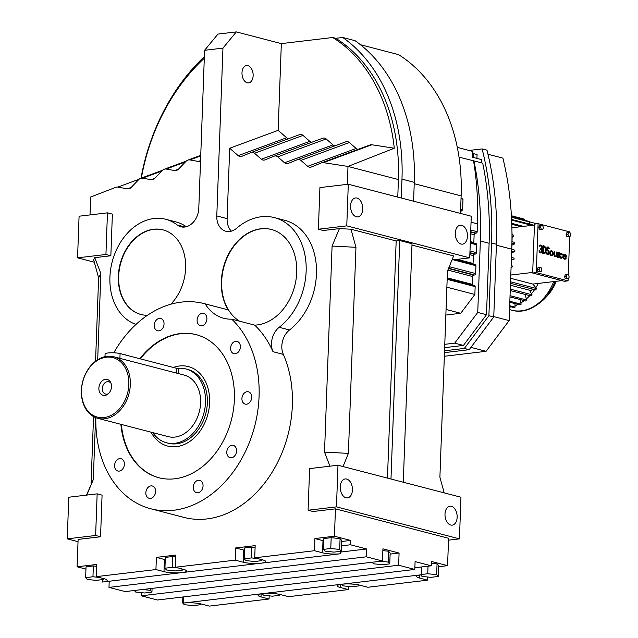 <?xml version="1.0" encoding="UTF-8"?>
<svg xmlns="http://www.w3.org/2000/svg" width="638" height="638" viewBox="0 0 638 638"><rect width="100%" height="100%" fill="white"/><g stroke="black" fill="none" stroke-linecap="round" stroke-linejoin="round"><path stroke-width="0.96" d="M390.982 479.026L399.731 240.542L396.166 240.965L350.988 229.209L355.948 247.313L348.388 453.379L343.045 466.545M355.948 247.313L332.079 246.045L339.408 228.595L350.988 229.209M329.95 466.187L324.527 452.119L332.079 246.045M324.527 452.119L348.388 453.379M396.166 240.965L387.465 478.109M94.751 257.672L100.86 273.527L98.619 277.889L93.658 259.786L94.751 257.672L110.852 255.758L112.376 214.129L107.455 212.845L79.08 216.218L77.557 257.848L105.932 254.474L107.455 212.845M100.86 273.527L97.694 359.736M95.572 417.571L93.3 479.593L86.792 495.08M102.67 579.591L102.582 582.023A12.68 2.361 -177.9 0 0 107.168 580.389A12.68 2.361 -177.9 0 0 104.257 578.762L96.171 576.656L96.617 564.478L77.11 566.799L78.107 539.429L100.549 536.765L102.072 495.136L97.151 493.852L68.776 497.225L67.253 538.855L95.628 535.481L97.151 493.852M96.171 576.656L155.935 569.559L163.982 571.648A12.68 2.361 -177.9 0 0 181.822 572.597A12.68 2.361 -177.9 0 0 186.408 570.954A12.68 2.361 -177.9 0 0 183.497 569.335L175.45 567.238L235.207 560.14L243.253 562.23A12.68 2.361 -177.9 0 0 261.094 563.179A12.68 2.361 -177.9 0 0 265.679 561.536A12.68 2.361 -177.9 0 0 262.768 559.909L254.721 557.819L314.478 550.714L322.557 552.819A12.68 2.361 -177.9 0 0 340.397 553.76L102.582 582.023M175.45 567.238L175.897 555.06L156.382 557.381L155.935 569.559M254.721 557.819L255.168 545.642L235.653 547.962L235.207 560.14M341.633 541.495L350.597 540.426L334.44 536.223L314.925 538.544L314.478 550.714M334.44 536.223L335.444 508.853L313.011 511.516L308.09 510.233L336.465 506.867L337.988 465.23L309.613 468.603L308.09 510.233M451.991 259.969L469.735 257.856L471.267 216.226L348.292 184.23L319.917 187.596L318.394 229.233L323.314 230.509L339.408 228.595M347.343 184.342L347.997 166.438L398.415 179.557L397.769 197.102M323.386 162.65L347.997 166.438L394.292 148.223A174.979 131.659 -75.4 0 0 332.725 37.506L281.334 43.607L278.152 130.351L286.637 137.76L238.189 155.648A6.085 4.578 -75.4 0 0 241.874 156.294A6.085 4.578 -75.4 0 0 242.017 156.238L250.718 152.681A6.085 4.578 104.6 0 1 250.862 152.626A6.085 4.578 104.6 0 1 254.546 153.272L261.357 159.213A6.085 4.578 -75.4 0 0 265.049 159.859A6.085 4.578 -75.4 0 0 265.185 159.803L273.885 156.246A6.085 4.578 104.6 0 1 274.029 156.19A6.085 4.578 104.6 0 1 277.721 156.836L284.524 162.778A6.085 4.578 -75.4 0 0 288.216 163.424A6.085 4.578 -75.4 0 0 288.36 163.368L297.061 159.811A6.085 4.578 104.6 0 1 297.196 159.755A6.085 4.578 104.6 0 1 300.889 160.401L307.699 166.343A6.085 4.578 -75.4 0 0 311.384 166.989A6.085 4.578 -75.4 0 0 311.527 166.933L321.353 162.913A6.085 4.578 104.6 0 1 321.496 162.857A6.085 4.578 104.6 0 1 323.386 162.65L371.834 144.762L394.292 148.223M278.152 130.351L229.696 148.239L238.189 155.648M229.696 148.239L227.12 218.619A17.489 13.159 -75.4 0 0 231.387 231.147M254.706 325.133A105.996 79.75 -75.4 0 1 272.992 351.69A17.489 13.159 104.6 0 1 271.501 343.308A17.489 13.159 104.6 0 1 279.197 327.302A61.208 46.056 -75.4 0 0 306.12 265.217A61.208 46.056 -75.4 0 0 274.444 217.622L284.771 220.309A61.208 46.056 104.6 0 1 316.448 267.904A61.208 46.056 104.6 0 1 289.524 329.99A17.489 13.159 -75.4 0 0 281.829 345.995A17.489 13.159 -75.4 0 0 283.32 354.377A105.996 79.75 104.6 0 1 292.363 405.162A105.996 79.75 104.6 0 1 184.087 517.434L150.791 508.773A105.996 79.75 -75.4 0 0 259.068 396.501A105.996 79.75 -75.4 0 0 231.738 319.159L254.706 325.133A48.966 36.845 -75.4 0 0 296.718 272.378A48.966 36.845 -75.4 0 0 271.357 229.473A48.966 36.845 -75.4 0 0 221.338 281.342A48.966 36.845 -75.4 0 0 228.165 309.869A105.996 79.75 -75.4 0 0 227.152 309.597L204.176 303.616A105.996 79.75 -75.4 0 0 113.771 352.79M281.334 43.607L236.331 31.9L217.973 34.085L204.591 50.298L198.801 208.275A17.489 13.159 104.6 0 1 180.937 226.801A17.489 13.159 104.6 0 1 177.252 224.983A54.653 41.119 -75.4 0 0 165.752 219.289L176.072 221.968A54.653 41.119 104.6 0 1 186.312 226.737M200.523 161.143A6.085 4.578 104.6 0 1 200.292 161.239A6.085 4.578 104.6 0 1 198.322 161.43L189.813 159.923A6.085 4.578 -75.4 0 0 187.843 160.114A6.085 4.578 -75.4 0 0 185.905 161.43L178.6 169.046A6.085 4.578 104.6 0 1 176.654 170.362A6.085 4.578 104.6 0 1 174.692 170.561L166.175 169.046A6.085 4.578 -75.4 0 0 164.213 169.245A6.085 4.578 -75.4 0 0 162.267 170.553L154.962 178.177A6.085 4.578 104.6 0 1 153.016 179.493A6.085 4.578 104.6 0 1 151.054 179.685L142.537 178.177A6.085 4.578 -75.4 0 0 140.575 178.369A6.085 4.578 -75.4 0 0 138.629 179.685L131.324 187.301A6.085 4.578 104.6 0 1 129.386 188.617A6.085 4.578 104.6 0 1 127.417 188.816L117.799 187.101A6.085 4.578 -75.4 0 0 115.837 187.301A6.085 4.578 -75.4 0 0 115.773 187.325L90.668 197.022L90.014 214.918M469.735 257.856L346.769 225.86L348.292 184.23M318.394 229.233L346.769 225.86M399.731 240.542L412.028 243.74L403.28 482.224M444.192 492.871L439.901 477.192L447.461 271.126L453.634 255.918L411.973 245.08M448.506 540.163L459.432 538.863L460.963 497.233L337.988 465.23M110.852 255.758L105.932 254.474M95.852 417.683A105.996 79.75 -75.4 0 0 150.791 508.773M321.496 162.857L369.952 144.978A6.085 4.578 104.6 0 0 369.809 145.025L321.64 162.81M369.952 144.978A6.085 4.578 104.6 0 1 371.834 144.762M154.859 178.281L151.054 179.685M161.773 171.072L142.537 178.177M185.403 161.948L166.175 169.046M200.715 155.895L189.813 159.923M250.862 152.626L299.31 134.738A6.085 4.578 104.6 0 0 299.166 134.793L250.997 152.578M299.31 134.738A6.085 4.578 104.6 0 1 303.002 135.384L254.546 153.272M235.653 547.962L243.7 550.052A12.68 2.361 -177.9 0 0 244.521 550.251M156.382 557.381L164.429 559.478A12.68 2.361 -177.9 0 0 165.25 559.67M175.825 556.862L172.603 556.527L165.33 557.389L164.939 568.211L166.518 570.005L175.37 570.93L182.635 570.061L182.675 569.12M141.429 592.654L141.309 595.804L157.474 600.007L414.804 569.431L398.638 565.22L399.085 553.042L382.928 548.84L382.481 561.017L366.316 556.807L366.603 548.975L350.437 544.772L350.597 540.426M109.21 581.234L108.986 587.391L125.144 591.593L382.481 561.017M77.11 566.799L85.955 569.104M86.529 495.112L93.3 479.593M131.229 187.405L127.417 188.816M139.1 179.238L117.799 187.101M297.196 159.755L345.652 141.867A6.085 4.578 104.6 0 0 345.509 141.923L297.34 159.707M96.553 566.281L93.355 565.946L86.034 566.815L85.644 577.637L87.231 579.44L96.139 580.373L103.46 579.503L103.492 578.562M91.059 483.963L93.531 416.582M95.556 361.22L98.619 277.889M274.444 217.622A61.208 46.056 -75.4 0 0 236.65 228.229A17.489 13.159 104.6 0 1 225.852 231.259A17.489 13.159 104.6 0 1 216.792 215.931L222.949 48.121L236.331 31.9M200.547 160.609L198.322 161.43M303.002 135.384L309.805 141.325L261.357 159.213M309.805 141.325A6.085 4.578 -75.4 0 0 311.894 142.21M345.652 141.867A6.085 4.578 104.6 0 1 349.345 142.513L356.148 148.463L307.699 166.343M349.345 142.513L300.889 160.401M314.925 538.544L323.003 540.641A12.68 2.361 -177.9 0 0 323.769 540.825M331.17 537.682L323.857 538.552L323.458 549.374L325.045 551.176L333.953 552.109L341.274 551.24L341.673 540.418L340.078 538.616L331.17 537.682L330.771 548.505L323.458 549.374M178.496 169.15L174.692 170.561M165.752 219.289A54.653 41.119 -75.4 0 0 109.919 277.179A54.653 41.119 -75.4 0 0 136.022 324.407M255.096 547.444L251.874 547.109L244.609 547.97L244.21 558.792L245.789 560.587L254.642 561.512L261.907 560.643L260.814 559.406M274.029 156.19L322.485 138.302A6.085 4.578 104.6 0 0 322.342 138.358L274.173 156.143M322.485 138.302A6.085 4.578 104.6 0 1 326.17 138.948L277.721 156.836M94.328 262.21L77.557 257.848M253.142 75.675A8.741 5.527 -96.8 0 1 248.597 82.908A8.741 5.527 -96.8 0 1 241.993 72.772A8.741 5.527 -96.8 0 1 246.539 65.539A8.741 5.527 -96.8 0 1 253.142 75.675M438.601 566.727L447.573 565.659L448.578 538.289L335.444 508.853M459.432 538.863L336.465 506.867M228.165 309.869L205.189 303.887A105.996 79.75 -75.4 0 0 204.176 303.616M356.148 148.463A6.085 4.578 -75.4 0 0 358.133 149.332M100.549 536.765L95.628 535.481M326.17 138.948L332.98 144.89L284.524 162.778M332.98 144.89A6.085 4.578 -75.4 0 0 335.062 145.775M447.573 565.659L431.408 561.456L431.248 565.802L415.091 561.592L414.804 569.431M78.027 541.662L67.253 538.855M286.637 137.76A6.085 4.578 -75.4 0 0 288.727 138.645M427.731 577.007L427.612 580.157L367.855 587.263L359.808 585.166A12.68 2.361 -177.9 0 0 345.796 583.953A12.68 2.361 -177.9 0 0 337.382 585.859A12.68 2.361 -177.9 0 0 340.293 587.486L348.34 589.576L348.46 586.426M261.133 593.874L261.022 596.905A12.68 2.361 -177.9 0 1 258.111 595.278A12.68 2.361 -177.9 0 1 266.524 593.372A12.68 2.361 -177.9 0 1 280.537 594.584L288.583 596.682L348.34 589.576M269.18 595.844L269.069 599.002L209.312 606.1L201.225 603.995A12.68 2.361 -177.9 0 0 183.393 603.054L421.208 574.79A12.68 2.361 -177.9 0 0 416.622 576.433A12.68 2.361 -177.9 0 0 419.533 578.052L427.612 580.157M362.735 209.001A9.538 6.029 83.2 0 0 355.526 197.947A9.538 6.029 83.2 0 0 350.573 205.835A9.538 6.029 83.2 0 0 357.774 216.888A9.538 6.029 83.2 0 0 362.735 209.001M467.463 236.251A9.538 6.029 83.2 0 0 460.253 225.198A9.538 6.029 83.2 0 0 455.301 233.085A9.538 6.029 83.2 0 0 462.502 244.147A9.538 6.029 83.2 0 0 467.463 236.251M457.159 517.259A9.538 6.029 83.2 0 0 449.95 506.205A9.538 6.029 83.2 0 0 444.997 514.092A9.538 6.029 83.2 0 0 452.198 525.146A9.538 6.029 83.2 0 0 457.159 517.259M352.431 490.008A9.538 6.029 83.2 0 0 345.222 478.947A9.538 6.029 83.2 0 0 340.261 486.842A9.538 6.029 83.2 0 0 347.471 497.895A9.538 6.029 83.2 0 0 352.431 490.008M164.038 324.024A6.356 4.785 -75.4 0 0 160.744 318.45A6.356 4.785 -75.4 0 0 154.252 325.189A6.356 4.785 -75.4 0 0 157.538 330.763A6.356 4.785 -75.4 0 0 164.038 324.024M125.774 355.063A6.356 4.785 -75.4 0 0 124.896 354.712A6.356 4.785 -75.4 0 0 123.955 354.592M124.378 464.281A6.356 4.785 -75.4 0 0 121.084 458.706A6.356 4.785 -75.4 0 0 114.585 465.437A6.356 4.785 -75.4 0 0 117.878 471.011A6.356 4.785 -75.4 0 0 124.378 464.281M155.616 491.563A6.356 4.785 -75.4 0 0 152.322 485.989A6.356 4.785 -75.4 0 0 145.831 492.727A6.356 4.785 -75.4 0 0 149.117 498.294A6.356 4.785 -75.4 0 0 155.616 491.563M203.051 485.925A6.356 4.785 -75.4 0 0 199.758 480.35A6.356 4.785 -75.4 0 0 193.258 487.089A6.356 4.785 -75.4 0 0 196.552 492.664A6.356 4.785 -75.4 0 0 203.051 485.925M236.57 450.946A6.356 4.785 -75.4 0 0 233.277 445.372A6.356 4.785 -75.4 0 0 226.785 452.111A6.356 4.785 -75.4 0 0 230.079 457.677A6.356 4.785 -75.4 0 0 236.57 450.946M251.723 397.37A6.356 4.785 -75.4 0 0 248.429 391.796A6.356 4.785 -75.4 0 0 241.93 398.535A6.356 4.785 -75.4 0 0 245.223 404.109A6.356 4.785 -75.4 0 0 251.723 397.37M240.382 346.944A6.356 4.785 -75.4 0 0 237.089 341.378A6.356 4.785 -75.4 0 0 230.597 348.109A6.356 4.785 -75.4 0 0 233.891 353.683A6.356 4.785 -75.4 0 0 240.382 346.944M206.895 318.928A6.356 4.785 -75.4 0 0 203.602 313.362A6.356 4.785 -75.4 0 0 197.102 320.093A6.356 4.785 -75.4 0 0 200.396 325.667A6.356 4.785 -75.4 0 0 206.895 318.928M205.189 303.887A48.966 36.845 -75.4 0 0 223.723 318.274A48.966 36.845 -75.4 0 0 231.738 319.159M120.877 424.318A73.928 55.626 -75.4 0 0 158.87 477.742A73.928 55.626 -75.4 0 0 234.385 399.436A73.928 55.626 -75.4 0 0 196.105 334.647A73.928 55.626 -75.4 0 0 139.834 358.723M204.296 58.249A174.979 131.659 -75.4 0 0 141.397 177.866M178.337 567.987L172.204 567.349L164.939 568.211M172.204 567.349L172.603 556.527M182.635 570.061L181.543 568.825M141.309 595.804L398.638 565.22M390.113 554.111L399.085 553.042M414.86 567.748L431.248 565.802M108.986 587.391L366.316 556.807M340.461 552.085L366.603 548.975M341.474 545.841L350.437 544.772M413.584 201.217L414.277 182.332A179.613 135.144 -75.4 0 0 355.039 40.68L342.742 37.475L335.795 38.304A174.979 131.659 104.6 0 1 398.415 179.557M460.492 213.427L461.13 195.882A174.979 131.659 -75.4 0 0 398.519 54.621L360.422 44.708M401.286 198.019L401.98 179.134A179.613 135.144 -75.4 0 0 342.742 37.475M340.485 551.336L340.397 553.76M103.46 579.503L102.375 578.275M99.034 577.406L92.957 576.768L93.355 565.946M92.957 576.768L85.644 577.637M204.591 50.298L222.949 48.121M170.825 304.214A43.719 32.897 -75.4 0 0 185.634 268.175A43.719 32.897 -75.4 0 0 162.993 229.863A43.719 32.897 -75.4 0 0 118.333 276.174A43.719 32.897 -75.4 0 0 140.974 314.494A43.719 32.897 -75.4 0 0 147.442 315.292M332.725 37.506L335.795 38.304M204.359 56.599A179.613 135.144 -75.4 0 0 141.046 177.994M341.274 551.24L339.679 549.438L340.078 538.616M339.679 549.438L330.771 548.505M271.533 229.513A48.966 36.845 -75.4 0 0 221.673 281.43A48.966 36.845 -75.4 0 0 239.609 321.209M261.907 560.643L261.947 559.701M257.608 558.569L251.476 557.931L251.874 547.109M251.476 557.931L244.21 558.792M420.649 574.862L422.021 576.409L430.929 577.342L438.242 576.473L438.641 565.651L437.054 563.848L431.344 563.25M372.161 562.237L373.533 563.793L382.441 564.726L389.762 563.856L390.153 553.034L388.566 551.232L382.856 550.634M261.022 596.905L269.069 599.002M121.387 424.453A73.928 55.626 -75.4 0 0 159.117 477.806M196.36 334.711A73.928 55.626 -75.4 0 0 140.344 358.859M421.495 566.959L421.208 574.79M183.616 596.897L183.393 603.054M134.347 590.501L135.719 592.056L144.627 592.989L151.94 592.12L152.075 588.395M151.94 592.12L150.353 590.317L150.416 588.595M150.353 590.317L142.673 589.512M183.401 602.782L182.612 602.87L184.207 604.672L193.115 605.606L200.428 604.736L199.431 603.604M182.612 602.87L182.827 596.993M200.428 604.736L200.46 603.811M163.168 229.911A43.719 32.897 -75.4 0 0 118.676 276.262A43.719 32.897 -75.4 0 0 141.142 314.534M438.242 576.473L436.655 574.671L427.747 573.745L428.026 566.185M436.655 574.671L437.054 563.848M427.747 573.745L421.216 574.519M389.762 563.856L388.167 562.054L388.566 551.232M388.167 562.054L380.487 561.249M341.458 584.288L342.829 585.836L351.682 586.761L358.947 585.899L358.987 584.966M358.947 585.899L357.942 584.759M262.186 593.707L263.558 595.254L272.41 596.179L279.675 595.318L278.67 594.177M279.675 595.318L279.715 594.385M209.607 402.57A41.071 30.903 -75.4 0 0 188.338 366.579A41.071 30.903 -75.4 0 0 173.4 367.456A41.071 30.903 104.6 0 1 179.469 365.997A41.071 30.903 104.6 0 1 188.338 366.579A41.071 30.903 104.6 0 1 209.073 408.36A41.071 30.903 104.6 0 1 176.511 446.656A41.071 30.903 104.6 0 1 167.65 446.074A41.071 30.903 -75.4 0 0 209.607 402.57M151.054 432.173A41.071 30.903 -75.4 0 0 167.65 446.074A41.071 30.903 104.6 0 1 151.054 432.173M562.11 256.859A1.802 1.14 -96.8 0 1 561.36 257.505A1.802 1.14 -96.8 0 1 559.997 255.415A1.802 1.14 -96.8 0 1 560.93 253.932A1.802 1.14 -96.8 0 1 562.174 255.088L562.58 254.841A2.52 1.595 83.2 0 0 560.85 253.214A2.52 1.595 83.2 0 0 559.542 255.296A2.52 1.595 83.2 0 0 561.44 258.215A2.52 1.595 83.2 0 0 562.493 257.313L561.903 256.883A1.802 1.14 -96.8 0 1 561.257 257.505M562.174 255.088L561.966 255.112A1.802 1.14 -96.8 0 0 560.834 253.948M557.636 257.377L558.298 257.473L558.473 254.403A1.364 0.861 -96.8 0 1 559.167 253.453A1.364 0.861 -96.8 0 1 559.374 253.469L559.398 252.768A1.499 0.949 83.2 0 0 559.167 252.752A1.499 0.949 83.2 0 0 558.441 253.589L558.027 252.409L557.636 257.377L558.027 252.409M559.071 252.768A1.499 0.949 83.2 0 0 558.968 252.776A1.499 0.949 83.2 0 0 558.465 253.103M551.224 250.75A2.52 1.595 83.2 0 0 551.12 250.758A2.52 1.595 83.2 0 0 549.812 252.847A2.52 1.595 83.2 0 0 551.718 255.766A2.52 1.595 83.2 0 0 551.814 255.75M547.851 247.704A1.077 0.686 -96.8 0 1 548.568 248.844L549.23 248.86A1.802 1.14 83.2 0 0 547.867 246.962A1.802 1.14 83.2 0 0 546.933 248.453A1.802 1.14 83.2 0 0 547.372 250.024L548.513 251.619A1.443 0.909 -96.8 0 1 548.832 253.134A1.443 0.909 -96.8 0 1 548.106 254.068A1.443 0.909 -96.8 0 1 547.021 252.544L546.359 252.528A2.161 1.364 83.2 0 0 547.986 254.801A2.161 1.364 83.2 0 0 548.09 254.785M547.771 246.978A1.802 1.14 83.2 0 0 547.667 246.986A1.802 1.14 83.2 0 0 546.734 248.477A1.802 1.14 83.2 0 0 547.165 250.048L548.305 251.643A1.443 0.909 -96.8 0 1 548.64 253.079A1.443 0.909 -96.8 0 1 548.002 254.068M543.129 245.678L542.842 253.453L543.504 253.621A3.956 2.504 83.2 0 0 544.11 253.669A3.956 2.504 83.2 0 0 546.168 249.921A3.956 2.504 83.2 0 0 543.783 245.845L542.922 245.702L542.635 253.477L543.297 253.645A3.956 2.504 83.2 0 0 543.911 253.693A3.956 2.504 83.2 0 0 544.007 253.677M565.196 278.583L568.426 278.742L569.2 277.028L568.562 274.954L567.142 274.579L566.361 276.294L564.55 276.509L565.196 278.583L568.426 278.742M567.142 274.579L565.332 274.795L564.55 276.509M566.879 232.695L566.097 234.401L566.735 236.483L569.965 236.634L570.747 234.928L570.109 232.846L566.879 232.695M569.822 232.774L569.854 231.937L538.097 223.675L536.303 272.593L568.059 280.856L568.131 278.774M568.275 274.874L569.678 236.666M538.759 227.287L539.405 229.369L542.635 229.52L543.409 227.814L542.771 225.732L541.351 225.366L540.569 227.072L538.759 227.287L539.541 225.581L541.351 225.366M537.858 271.469L541.088 271.629L541.869 269.914L541.223 267.84L539.804 267.466L537.994 267.681L537.22 269.396L537.858 271.469L541.088 271.629M540.458 245.782A1.443 0.909 -96.8 0 1 541.423 247.105A1.443 0.909 -96.8 0 1 540.793 248.621M540.37 245.08A2.145 1.356 83.2 0 0 540.266 245.088A2.145 1.356 83.2 0 0 539.19 246.515L539.852 246.603A1.443 0.909 -96.8 0 1 540.553 245.766A1.443 0.909 -96.8 0 1 541.63 247.081A1.443 0.909 -96.8 0 1 540.896 248.621A1.443 0.909 -96.8 0 1 540.673 248.605L540.242 248.573L540.442 249.338A1.443 0.909 -96.8 0 1 541.303 250.734A1.443 0.909 -96.8 0 1 540.665 252.162M540.442 248.549L540.649 249.314A1.443 0.909 -96.8 0 1 541.51 250.79A1.443 0.909 -96.8 0 1 540.769 252.154A1.443 0.909 -96.8 0 1 539.692 250.846L539.03 250.75A2.145 1.356 83.2 0 0 540.649 252.879A2.145 1.356 83.2 0 0 540.745 252.863M554.294 251.436L554.191 254.267A2.161 1.364 83.2 0 0 555.826 256.763A2.161 1.364 83.2 0 0 556.942 254.977L557.046 252.154L556.591 252.034L556.488 254.857A1.443 0.909 -96.8 0 1 555.738 256.053A1.443 0.909 -96.8 0 1 554.653 254.379L554.757 251.555L554.294 251.436L553.991 254.291A2.161 1.364 83.2 0 0 555.618 256.787A2.161 1.364 83.2 0 0 555.722 256.771M556.591 252.034L556.28 254.881A1.443 0.909 -96.8 0 1 555.634 256.053M560.746 253.23A2.52 1.595 83.2 0 0 560.643 253.238A2.52 1.595 83.2 0 0 559.335 255.32A2.52 1.595 83.2 0 0 561.241 258.238A2.52 1.595 83.2 0 0 561.336 258.223M564.415 254.187A2.52 1.595 83.2 0 0 564.319 254.195A2.52 1.595 83.2 0 0 563.003 256.277A2.52 1.595 83.2 0 0 564.909 259.195A2.52 1.595 83.2 0 0 565.013 259.18M563.665 256.452L566.424 257.09A2.52 1.595 83.2 0 0 564.518 254.171A2.52 1.595 83.2 0 0 563.21 256.253A2.52 1.595 83.2 0 0 565.116 259.172A2.52 1.595 83.2 0 0 566.161 258.27L565.571 257.84A1.802 1.14 -96.8 0 1 564.925 258.462M539.238 250.726A2.145 1.356 83.2 0 0 540.849 252.855A2.145 1.356 83.2 0 0 541.933 251.428A2.145 1.356 83.2 0 0 541.407 249.155A2.145 1.356 83.2 0 0 542.013 246.683A2.145 1.356 83.2 0 0 540.474 245.064A2.145 1.356 83.2 0 0 539.389 246.491L539.19 246.515M568.059 280.856L564.439 281.286L532.682 273.024L536.303 272.593M538.097 223.675L534.477 224.105L532.682 273.024M565.778 257.816A1.802 1.14 -96.8 0 1 565.029 258.462A1.802 1.14 -96.8 0 1 563.673 256.372L566.424 257.09M546.559 252.504A2.161 1.364 83.2 0 0 548.194 254.777A2.161 1.364 83.2 0 0 549.278 253.382A2.161 1.364 83.2 0 0 548.792 251.109L547.651 249.514A1.077 0.686 -96.8 0 1 547.954 247.68A1.077 0.686 -96.8 0 1 548.768 248.812L548.568 248.844M540.569 227.072L541.215 229.154L539.405 229.369M548.768 248.812L549.23 248.86M553.226 253.653A2.52 1.595 83.2 0 0 551.328 250.734A2.52 1.595 83.2 0 0 550.02 252.823A2.52 1.595 83.2 0 0 551.918 255.742A2.52 1.595 83.2 0 0 553.226 253.653M539.804 267.466L539.03 269.18L537.22 269.396M541.215 229.154L542.635 229.52M566.361 276.294L567.007 278.367M568.689 232.479L567.908 234.186L568.546 236.267L569.965 236.634M568.546 236.267L566.735 236.483M539.03 269.18L539.668 271.254M539.389 246.491L539.852 246.603M567.908 234.186L566.097 234.401M557.843 257.353L558.298 257.473M543.56 246.499L543.528 252.919A3.238 2.05 83.2 0 0 544.023 252.951A3.238 2.05 83.2 0 0 545.705 249.881A3.238 2.05 83.2 0 0 543.759 246.555L543.56 246.499M563.793 255.694L565.89 256.237A1.802 1.14 83.2 0 0 564.606 254.881A1.802 1.14 83.2 0 0 563.793 255.694M550.474 252.943A1.802 1.14 83.2 0 0 551.838 255.025A1.802 1.14 83.2 0 0 552.771 253.533A1.802 1.14 83.2 0 0 551.407 251.452A1.802 1.14 83.2 0 0 550.474 252.943M532.698 272.434L510.799 275.034M510.679 278.296L532.858 284.07L536.582 288.575L510.552 281.805M561.879 280.624L532.858 284.07M534.437 225.078L511.891 227.758M512.075 234.68L513.064 234.936A46.375 34.891 104.6 0 1 513.438 236.403L512.107 237.328M511.987 241.706L514.499 242.36A46.375 34.891 104.6 0 1 514.659 243.923L511.875 245.183M511.74 249.37L514.866 250.176A46.375 34.891 104.6 0 1 514.842 250.981A46.375 34.891 104.6 0 1 514.802 251.787L511.628 252.512M511.445 257.449L514.14 258.151A46.375 34.891 104.6 0 1 513.861 259.762L511.357 259.77M511.15 265.448L512.354 266.03A46.375 34.891 104.6 0 1 511.867 267.593L511.078 267.418L511.867 267.593M543.927 252.959A3.238 2.05 83.2 0 0 545.498 249.825A3.238 2.05 83.2 0 0 543.56 246.579L543.759 246.555M565.667 256.181A1.802 1.14 83.2 0 0 564.502 254.905M551.312 251.468A1.802 1.14 -96.8 0 1 552.564 253.557A1.802 1.14 -96.8 0 1 551.734 255.033M535.856 287.698A44.979 33.846 -75.4 0 0 538.249 283.431M511.796 224.289L520.991 226.681M529.524 290.202L531.478 293.751A44.979 33.846 -75.4 0 0 534.604 289.612M524.875 294.341L526.438 298.871A44.979 33.846 -75.4 0 0 529.803 295.625M520.305 299.589L520.903 302.914A44.979 33.846 -75.4 0 0 524.284 300.626M514.954 303.608L515.025 305.754A44.979 33.846 -75.4 0 0 518.12 304.43M509.618 307.197A44.979 33.846 -75.4 0 0 511.261 306.87M530.712 224.401A44.979 33.846 -75.4 0 0 529.213 223.316L528.966 223.946M511.915 243.214L514.659 243.923M512.354 266.03L511.142 265.711M512.099 236.052L513.438 236.403M511.381 259.116L513.861 259.762M511.684 250.981L514.802 251.787M510.496 283.344L535.729 289.907A46.375 34.891 -75.4 0 0 536.582 288.575M523.471 226.386L511.764 223.34M510.001 296.909L525.728 301A46.375 34.891 -75.4 0 0 526.852 300.067L510.041 295.689M526.438 298.871L526.852 300.067M532.228 288.998A1.739 1.308 104.6 0 1 530.505 290.457L510.424 285.234M510.233 290.537L531.047 295.952A46.375 34.891 -75.4 0 0 532.052 294.796L510.28 289.134M531.478 293.751L532.052 294.796M509.65 306.455L513.813 307.54A46.375 34.891 -75.4 0 0 515.073 307.109L509.674 305.706M515.025 305.754L515.073 307.109M509.802 302.268L519.922 304.9A46.375 34.891 -75.4 0 0 521.134 304.206L509.842 301.272M520.903 302.914L521.134 304.206M511.413 215.859L524.245 219.201A46.375 34.891 -75.4 0 0 523.08 218.786L511.405 215.748M524.245 219.201L524.021 220.134M533.655 225.174A46.375 34.891 -75.4 0 0 533.639 225.166L511.596 219.424M511.493 217.271L529.715 222.016A46.375 34.891 -75.4 0 0 528.647 221.338L511.469 216.872M529.715 222.016L529.213 223.316M511.628 220.118L531.877 225.381M511.923 242.942A79.495 59.812 -75.4 0 0 512.035 240.59A79.495 59.812 -75.4 0 0 511.963 231.738M461.059 197.979L462.997 199.208L462.598 209.95L460.636 209.439M462.997 199.208L461.027 198.697M462.598 209.95L460.556 211.656M475.709 243.604A1.332 1.005 104.6 0 1 476.682 244.793L476.395 252.632A1.332 1.005 104.6 0 1 475.326 254.06L474.441 254.171A1.332 1.005 -75.4 0 0 473.364 255.599L473.077 263.438A1.332 1.005 -75.4 0 0 473.165 264.004M474.17 285.449A1.332 1.005 104.6 0 1 475.15 286.637L474.863 294.477L446.871 287.196M474.935 264.523A1.332 1.005 104.6 0 1 475.916 265.711L475.629 273.55A1.332 1.005 104.6 0 1 474.552 274.986L473.675 275.09A1.332 1.005 -75.4 0 0 472.599 276.525L472.311 284.365A1.332 1.005 -75.4 0 0 472.391 284.931M474.863 294.477L460.748 313.282L445.85 315.052M460.748 313.282L446.05 309.462M444.654 347.662L463.435 345.429L486.499 314.709L489.115 243.285A287.028 215.963 -75.4 0 0 482.711 163.145L459.025 157.131M473.548 160.912A263.614 198.346 104.6 0 1 477.455 223.866L477.168 231.706A1.332 1.005 104.6 0 1 476.092 233.141L475.206 233.245A1.332 1.005 -75.4 0 0 474.13 234.68L473.843 242.52A1.332 1.005 -75.4 0 0 473.93 243.086M444.774 344.329L454.679 343.148L477.742 312.429L480.358 241.004A287.028 215.963 -75.4 0 0 473.954 160.864M475.629 273.55L449.319 266.708A1.332 1.005 104.6 0 1 448.769 267.904M481.57 162.849L481.69 159.644L472.535 157.259L472.75 151.405L457.302 147.386M444.534 350.78L464.336 348.428L488.891 315.714L491.563 242.998A290.202 218.356 -75.4 0 0 482.121 148.917L469.121 150.456M477.742 312.429L486.499 314.709M454.679 343.148L463.435 345.429M444.471 352.631L469.201 349.696L493.756 316.974L488.891 315.714M493.756 316.974L496.428 244.258A290.202 218.356 -75.4 0 0 486.985 150.185L482.121 148.917M469.201 349.696L464.336 348.428M472.67 153.543L477.065 154.444L476.921 158.399M473.635 153.551L473.484 157.506M487.974 154.244L502.904 158.136A287.028 215.963 -75.4 0 1 511.748 249.179L509.132 320.603L493.772 316.6M470.94 347.383L486.076 351.315L509.132 320.603M444.335 356.275L486.076 351.315M104.991 356.682L105.087 354.05A8.477 1.579 2.1 0 1 110.717 352.774A8.477 1.579 2.1 0 1 120.088 353.588L176.846 368.357A8.477 1.579 2.1 0 1 178.792 369.442L178.64 373.637M104.72 418.775A31.796 23.925 104.6 0 1 97.853 418.329A31.796 23.925 104.6 0 1 81.808 385.982A31.796 23.925 104.6 0 1 107.009 356.331A31.796 23.925 104.6 0 1 113.875 356.786A31.796 23.925 104.6 0 1 129.921 389.132A31.796 23.925 104.6 0 1 104.72 418.775M113.875 356.786L184.143 375.072A31.796 23.925 104.6 0 1 200.196 407.419A31.796 23.925 104.6 0 1 174.987 437.062A31.796 23.925 104.6 0 1 168.129 436.615L97.853 418.329M104.082 417.563A30.736 23.128 104.6 0 1 81.528 390.193A30.736 23.128 104.6 0 1 106.299 357.2A30.736 23.128 104.6 0 1 128.844 384.57A30.736 23.128 104.6 0 1 104.082 417.563M177.109 368.429A38.16 28.71 104.6 0 1 177.508 368.373A38.16 28.71 104.6 0 1 185.746 368.916A38.16 28.71 104.6 0 1 205.005 407.73A38.16 28.71 104.6 0 1 174.764 443.306A38.16 28.71 104.6 0 1 166.526 442.772A38.16 28.71 104.6 0 1 152.769 432.62M104.895 395.424A8.198 6.165 104.6 0 1 98.882 388.127A8.198 6.165 104.6 0 1 105.485 379.331A8.198 6.165 104.6 0 1 110.677 382.441A8.198 6.165 104.6 0 1 107.575 394.364A8.198 6.165 104.6 0 1 104.895 395.424M185.746 368.916L187.604 369.394A38.16 28.71 104.6 0 1 206.864 408.216A38.16 28.71 104.6 0 1 176.622 443.793A38.16 28.71 104.6 0 1 168.384 443.258L166.526 442.772M108.348 393.75A6.356 4.785 104.6 0 1 106.985 394.156A6.356 4.785 104.6 0 1 105.613 394.061A6.356 4.785 104.6 0 1 102.407 387.593A6.356 4.785 104.6 0 1 107.447 381.66A6.356 4.785 104.6 0 1 108.819 381.755A6.356 4.785 104.6 0 1 111.052 383.358M243.7 550.052L243.253 562.23M216.792 215.931L227.12 218.619M177.252 224.983L185.036 227.008M272.992 351.69L283.32 354.377M164.429 559.478L163.982 571.648M323.003 540.641L322.557 552.819M279.197 327.302L289.524 329.99M414.229 183.672L461.13 195.882M414.277 182.332L401.98 179.134M419.645 575.021L419.533 578.052M340.405 584.456L340.293 587.486M556.264 281.286L546.591 296.646L543.935 299.389C532.642 309.637 521.892 313.234 511.684 310.172A44.979 33.846 -75.4 0 0 553.704 281.589M536.694 223.842A44.979 33.846 -75.4 0 0 534.341 223.109L529.428 221.833M543.935 299.389A44.022 33.12 -75.4 0 0 555.116 281.422M546.591 296.646A38.495 28.965 -75.4 0 0 556.232 281.294M475.326 254.06L469.927 252.656M476.395 252.632L469.991 250.965M475.15 286.637L447.158 279.356M472.599 276.525L447.876 270.089M473.077 263.438L457.302 259.339M473.364 255.599L469.855 254.69M472.311 284.365L447.214 277.833M474.441 254.171L469.919 252.991M475.206 233.245L470.685 232.065M476.092 233.141L470.692 231.738M476.682 244.793L470.278 243.126M477.455 223.866L471.043 222.199M477.168 231.706L470.756 230.039M473.843 242.52L470.334 241.603M474.13 234.68L470.621 233.763M473.675 275.09L448.506 268.542M480.358 241.004L489.115 243.285M475.916 265.711L453.259 259.818M474.552 274.986L448.634 268.239M496.428 244.258L491.563 242.998M496.396 245.183L511.748 249.179M176.846 368.357L176.67 373.126M120.088 353.588L119.912 358.357M164.213 169.245L186.224 161.111M187.843 160.114L200.739 155.353M140.575 178.369L162.586 170.242M511.684 310.172L509.531 309.613M536.717 223.842L534.341 223.109M474.457 285.465L447.19 278.375M475.996 243.62L470.318 242.145M475.23 264.547L455.875 259.506"/></g></svg>
